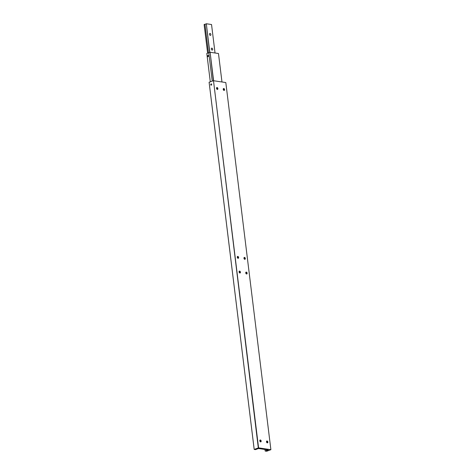 <?xml version="1.0" encoding="UTF-8"?>
<svg xmlns="http://www.w3.org/2000/svg" width="475" height="475" viewBox="0 0 475 475"><rect width="100%" height="100%" fill="white"/><g stroke="black" fill="none" stroke-linecap="round" stroke-linejoin="round"><path stroke-width="0.71" d="M267.55 449.861L267.336 450.437L266.451 450.591L266.338 449.677M256.809 449.065L258.602 448.525L268.227 449.962L267.591 450.187M267.164 442.848A0.992 0.641 70.4 0 0 267.265 442.457A0.992 0.641 70.4 0 0 267.253 442.243A0.992 0.641 70.4 0 0 266.914 441.465A0.992 0.641 70.4 0 0 266.588 441.228M266.499 441.827A0.992 0.641 -109.6 0 1 266.849 440.996A0.992 0.641 -109.6 0 1 267.858 442.029A0.992 0.641 -109.6 0 1 267.508 442.866A0.992 0.641 -109.6 0 1 266.499 441.827M267.229 442.682A1.983 1.283 70.4 0 0 267.223 442.599A1.983 1.283 70.4 0 0 266.742 441.317M260.466 441.851A0.992 0.641 70.4 0 0 260.567 441.459A0.992 0.641 70.4 0 0 260.555 441.245A0.992 0.641 70.4 0 0 260.211 440.468A0.992 0.641 70.4 0 0 259.89 440.23M259.801 440.83A0.992 0.641 -109.6 0 1 260.146 439.998A0.992 0.641 -109.6 0 1 261.161 441.032A0.992 0.641 -109.6 0 1 260.811 441.869A0.992 0.641 -109.6 0 1 259.801 440.83M260.532 441.685A1.983 1.283 70.4 0 0 260.526 441.602A1.983 1.283 70.4 0 0 260.045 440.313M217.188 89.395A0.992 0.641 70.4 0 0 217.289 89.003A0.992 0.641 70.4 0 0 217.283 88.795A0.992 0.641 70.4 0 0 216.938 88.018A0.992 0.641 70.4 0 0 216.612 87.774M217.882 88.582A0.992 0.641 -109.6 0 1 217.538 89.413A0.992 0.641 -109.6 0 1 216.523 88.38A0.992 0.641 -109.6 0 1 216.873 87.543A0.992 0.641 -109.6 0 1 217.882 88.582M217.259 89.229A1.983 1.283 70.4 0 0 217.247 89.152A1.983 1.283 70.4 0 0 216.772 87.863M223.891 90.393A0.992 0.641 70.4 0 0 223.986 90.007A0.992 0.641 70.4 0 0 223.98 89.793A0.992 0.641 70.4 0 0 223.636 89.015A0.992 0.641 70.4 0 0 223.315 88.772M224.586 89.579A0.992 0.641 -109.6 0 1 224.236 90.41A0.992 0.641 -109.6 0 1 223.22 89.377A0.992 0.641 -109.6 0 1 223.571 88.54A0.992 0.641 -109.6 0 1 224.586 89.579M223.957 90.226A1.983 1.283 70.4 0 0 223.945 90.149A1.983 1.283 70.4 0 0 223.47 88.861M244.625 259.279A0.992 0.641 70.4 0 0 244.726 258.887A0.992 0.641 70.4 0 0 244.714 258.673A0.992 0.641 70.4 0 0 244.37 257.895A0.992 0.641 70.4 0 0 244.049 257.658M243.96 258.257A0.992 0.641 -109.6 0 1 244.304 257.426A0.992 0.641 -109.6 0 1 245.32 258.459A0.992 0.641 -109.6 0 1 244.969 259.297A0.992 0.641 -109.6 0 1 243.96 258.257M244.69 259.113A1.983 1.283 70.4 0 0 244.684 259.029A1.983 1.283 70.4 0 0 244.203 257.747M239.732 272.965A0.992 0.641 70.4 0 0 239.828 272.573A0.992 0.641 70.4 0 0 239.822 272.365A0.992 0.641 70.4 0 0 239.477 271.581A0.992 0.641 70.4 0 0 239.157 271.344M240.421 272.151A0.992 0.641 -109.6 0 1 240.077 272.983A0.992 0.641 -109.6 0 1 239.062 271.943A0.992 0.641 -109.6 0 1 239.412 271.112A0.992 0.641 -109.6 0 1 240.421 272.151M239.798 272.798A1.983 1.283 70.4 0 0 239.786 272.721A1.983 1.283 70.4 0 0 239.311 271.433M210.746 84.698A0.641 0.463 98.5 0 1 211.672 84.366A0.641 0.463 98.5 0 1 210.746 84.698M246.43 273.962A0.992 0.641 70.4 0 0 246.525 273.576A0.992 0.641 70.4 0 0 246.519 273.363A0.992 0.641 70.4 0 0 246.175 272.585A0.992 0.641 70.4 0 0 245.854 272.341M245.765 272.947A0.992 0.641 -109.6 0 1 246.109 272.11A0.992 0.641 -109.6 0 1 247.125 273.149A0.992 0.641 -109.6 0 1 246.774 273.98A0.992 0.641 -109.6 0 1 245.765 272.947M246.495 273.796A1.983 1.283 70.4 0 0 246.483 273.719A1.983 1.283 70.4 0 0 246.008 272.43M237.928 258.281A0.992 0.641 70.4 0 0 238.028 257.889A0.992 0.641 70.4 0 0 238.017 257.676A0.992 0.641 70.4 0 0 237.672 256.898A0.992 0.641 70.4 0 0 237.352 256.66M237.263 257.26A0.992 0.641 -109.6 0 1 237.607 256.429A0.992 0.641 -109.6 0 1 238.622 257.462A0.992 0.641 -109.6 0 1 238.272 258.299A0.992 0.641 -109.6 0 1 237.263 257.26M237.993 258.115A1.983 1.283 70.4 0 0 237.987 258.032A1.983 1.283 70.4 0 0 237.506 256.743M256.821 449.154L255.526 449.617L254.184 449.415L258.578 447.854L213.495 80.72L225.809 82.549L270.887 449.688L266.754 451.22L265.157 451.048L266.451 450.591M258.578 447.854L270.887 449.688M265.157 451.048L264.961 449.475M213.495 80.72L258.317 447.883M213.239 80.744L209.107 82.276L254.184 449.415M254.19 449.35L209.113 82.211M223.238 88.968L223.339 89.799M243.978 257.854L244.079 258.685M245.777 272.537L245.884 273.368M266.517 441.423L266.618 442.255M212.248 81.1L208.763 52.737L209.914 52.428M208.543 55.593L208.341 56.382M207.486 56.258A0.629 0.457 98.5 0 1 208.394 55.937A0.629 0.457 98.5 0 1 207.486 56.258M208.323 55.925L208.365 56.282M208.763 52.737L206.809 53.432L210.294 81.795M221.973 81.979L218.476 53.509L210.104 52.262L213.394 80.726M213.596 80.732L210.104 52.262M208.454 52.85L204.945 24.237L204.113 24.528L207.628 53.141M206.156 23.946L204.945 24.237M209.493 34.319A1.015 0.659 -109.6 0 1 209.849 33.464A1.015 0.659 -109.6 0 1 210.882 34.521A1.015 0.659 -109.6 0 1 210.526 35.376A1.015 0.659 -109.6 0 1 209.493 34.319M211.298 49.002A1.015 0.659 -109.6 0 1 211.654 48.147A1.015 0.659 -109.6 0 1 212.687 49.21A1.015 0.659 -109.6 0 1 212.331 50.065A1.015 0.659 -109.6 0 1 211.298 49.002M215.038 52.998L211.541 24.528L206.31 23.75L209.671 52.577M209.837 52.493L206.31 23.75"/></g></svg>
